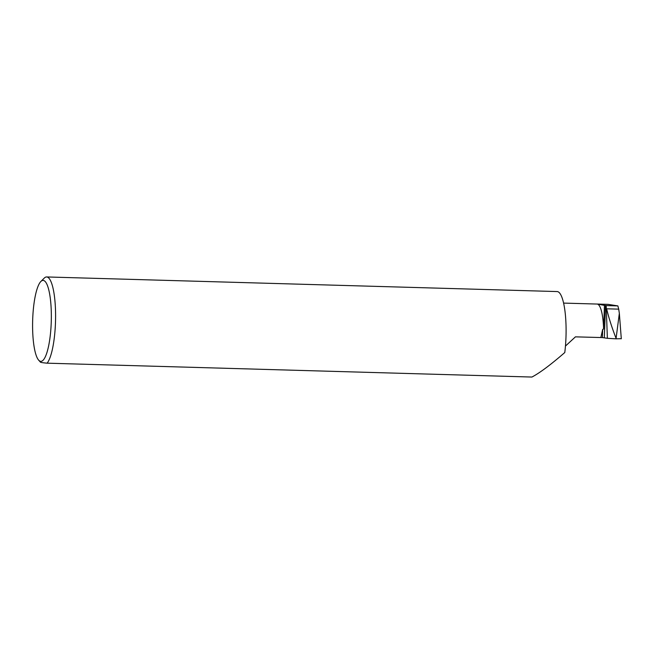 <?xml version="1.0" encoding="UTF-8"?>
<svg xmlns="http://www.w3.org/2000/svg" width="654" height="654" viewBox="0 0 654 654"><rect width="100%" height="100%" fill="white"/><g stroke="black" fill="none" stroke-linecap="round" stroke-linejoin="round"><path stroke-width="0.98" d="M565.448 346.072L575.438 336.851L602.375 337.578L607.378 338.306L606.184 305.582L617.883 305.917L618.692 309.146L606.675 308.802M603.585 329.036A32.275 7.423 -88.4 0 0 597.331 304.077L604.451 305.369L603.585 329.036L602.677 329.395L600.838 337.578M563.617 303.096L608.204 304.372L617.883 305.917M32.7 319.177A40.507 9.319 -88.4 0 0 38.643 360.133A40.507 9.319 -88.4 0 0 51.233 322.536A40.507 9.319 -88.4 0 0 40.891 281.457A40.507 9.319 -88.4 0 0 32.7 319.177M40.891 281.457L44.227 278.13A44.022 10.129 91.6 0 1 46.655 276.953A44.022 10.129 91.6 0 1 55.467 322.782A44.022 10.129 91.6 0 1 47.113 363.174C41.921 362.692 39.763 362.3 40.622 361.997M46.655 276.953L557.159 291.561A44.022 10.129 91.6 0 1 565.972 337.399A44.022 10.129 91.6 0 1 564.786 352.531C550.643 364.801 539.689 372.976 531.923 377.047L47.113 363.174M621.022 338.698L616.019 338.829L619.346 313.331L618.692 309.146M604.451 305.369L606.184 305.582M606.708 309.072C608.792 317.844 611.882 327.523 615.986 338.11M616.019 338.829L607.378 338.306M597.331 304.077L608.498 304.396M605.514 305.443L604.329 337.677M602.677 329.395L602.375 337.578M38.643 360.133L40.474 362.185M619.371 313.691L621.3 338.78"/></g></svg>
